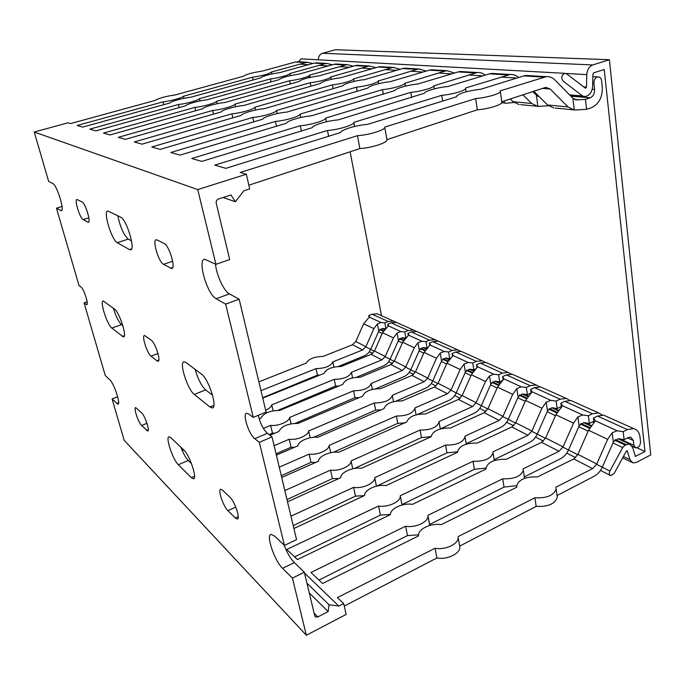 <?xml version="1.0" encoding="UTF-8"?>
<svg xmlns="http://www.w3.org/2000/svg" width="685" height="685" viewBox="0 0 685 685"><rect width="100%" height="100%" fill="white"/><g stroke="black" fill="none" stroke-linecap="round" stroke-linejoin="round"><path stroke-width="1.03" d="M606.182 416.292L603.725 415.196L597.491 416.078L593.415 418.073L595.342 420.787L588.561 430.266L577.9 454.403L573.807 458.933L537.511 476.931C525.746 476.486 518.81 479.457 516.704 485.845L516.875 487.163L441.191 524.684C431.259 522.835 418.184 528.906 418.535 535.319L418.569 535.901L322.575 583.5L310.981 572.463L405.631 526.234L407.481 535.601L318.97 580.075M405.631 526.234C415.29 528.101 428.425 522.004 427.997 515.959L429.709 525.455M418.561 534.865L407.481 535.601M427.954 515.326L502.713 478.806L504.032 487.095L429.675 524.453M568.499 450.002C566.632 453.992 564.012 456.869 560.621 458.659L524.342 476.888L524.513 478.353M516.713 485.674L504.032 487.095M502.713 478.806C514.324 479.209 521.191 476.315 523.306 470.133L523.117 468.84L559.029 451.295L563.061 446.86L573.533 423.15L577.917 416.891L582.67 414.973L588.364 415.769L589.331 423.484L583.646 422.671L579.287 425.591L568.576 449.848M593.809 421.301L589.331 423.484M588.364 415.769L592.422 413.783L598.639 412.918L602.235 414.99M593.415 418.073L594.006 422.876M531.329 76.36L525.977 75.453L523.777 75.898L480.767 89.247C467.675 90.84 459.601 93.16 456.553 96.208L456.604 96.748L367.425 124.422C356.56 125.115 341.13 129.73 340.642 132.496L225.887 168.347L214.748 165.136L327.473 130.467L328.654 136.452M533.701 91.199L547.632 104.993L553.848 108.033M532.742 91.516L536.732 95.463L539.206 96.653M548.445 105.73L537.879 106.466L531.714 103.478L522.835 94.787M327.473 130.467C337.996 129.825 353.52 125.175 353.837 122.615L354.65 126.451M353.871 122.341L441.731 95.326C451.894 94.521 465.338 90.668 465.629 88.511L465.569 87.988L510.179 74.502C513.339 74.245 516.139 75.247 518.579 77.516M441.731 95.326L442.647 101.08M290.954 516.182L353.614 487.369L355.481 496.128L293.206 525.609M364.403 495.657L355.481 496.128M353.614 487.369C362.502 488.927 375.209 483.113 374.704 477.813L376.45 486.179M374.704 477.668L445.558 445.079L446.937 452.836L376.587 486.144M508.279 419.374C506.54 423.065 504.066 425.719 500.838 427.329L466.254 443.7L466.322 444.145M457.606 451.783L446.937 452.836M445.558 445.079C456.501 445.25 462.991 442.519 465.046 436.884L464.969 436.157L499.185 420.419L503.004 416.343L512.714 394.363L516.832 388.583L521.251 386.811L526.32 387.453L527.373 394.68L522.312 394.012L518.288 396.735L508.347 419.229M531.166 392.925L527.373 394.68M526.32 387.453L530.207 385.664L536.184 384.953L539.446 386.725M542.94 387.984L540.551 386.914L534.557 387.633L530.661 389.431L532.125 391.794L525.609 400.468L515.736 422.816L511.875 426.969L477.291 443.075C466.211 442.87 459.644 445.678 457.597 451.492L457.666 452.22L385.955 485.622C376.836 484.072 364.163 489.869 364.591 495.503L293.899 528.503M530.661 389.431L531.2 393.181M465.432 72.345L460.329 71.497L458.248 71.899L417.662 84.041C408.123 84.871 395.245 88.536 394.928 90.548L311.367 115.825C301.528 116.527 286.724 120.911 286.356 123.274L179.975 155.118L170.813 152.472L275.464 121.408L276.5 126.254M275.464 121.408C285.02 120.757 299.884 116.356 300.09 114.155L300.801 117.486M300.107 114.095L382.47 89.649C391.751 88.862 404.715 85.171 404.912 83.287L444.976 71.094L447.04 70.701L454.515 73.021M404.938 83.108L405.451 86.139M382.47 89.649L383.3 94.316M279.249 467.161L309.123 454.121L310.99 462.358L281.287 475.707M315.802 462.401L310.99 462.358M309.123 454.121C317.215 455.414 329.348 450.071 329.083 445.413L330.684 452.699M329.083 445.413L396.367 416.043L397.771 423.339L333.467 452.254M405.34 422.876L397.771 423.339M396.367 416.043C406.702 416.035 412.867 413.466 414.87 408.328L416.12 414.819M456.21 392.89C454.592 396.332 452.237 398.781 449.154 400.245L417.439 414.502M414.845 407.977L447.485 393.738L451.098 389.962L460.149 369.48L464.045 364.12L468.163 362.468L472.727 362.99L473.84 369.78L469.276 369.241L465.543 371.784L456.27 392.753M475.69 368.967L473.84 369.78M472.727 362.99L476.443 361.372L482.18 360.781L485.16 362.322M488.294 363.521L485.982 362.485L480.219 363.076L476.495 364.711L477.599 366.792L471.349 374.781L462.152 395.579L458.496 399.415L425.513 413.971C415.05 413.954 408.817 416.6 406.813 421.9L338.767 452.263C330.521 450.987 318.474 456.261 318.559 461.176L281.706 477.445M476.495 364.711L476.974 367.691M409.647 68.937L404.784 68.149L402.814 68.526L364.446 79.648C355.703 80.453 343.253 83.972 343.014 85.736L264.487 108.632C255.685 109.326 241.762 113.342 241.077 115.431L141.975 144.167L134.311 141.958L231.898 113.83L232.806 117.829M231.898 113.83C240.512 113.179 254.563 109.103 254.983 107.177L255.608 110.028M254.983 107.177L332.422 84.854C340.95 84.084 353.46 80.547 353.588 78.895L391.495 67.832L393.447 67.464L400.143 69.296M353.606 78.749L354.102 81.404M332.422 84.854L333.167 88.716M263.374 428.399L270.635 425.368L272.484 433.125L269.059 434.598M274.702 433.237L272.484 433.125M270.635 425.368C277.99 426.43 289.498 421.592 289.575 417.473L291.039 423.801M289.575 417.473L353.571 390.792L354.993 397.677L295.303 423.321M359.317 397.608L354.993 397.677M371.193 383.446L372.383 389.388L371.193 383.446L402.36 370.448L405.794 366.946L414.279 347.766L417.961 342.757L421.814 341.216L425.967 341.644L427.097 347.989M353.571 390.792C363.358 390.638 369.232 388.224 371.193 383.531M410.743 369.763C409.219 372.991 406.984 375.269 404.039 376.604L375.671 388.789M427.055 348.031L422.962 347.603L419.485 350.001L410.803 369.635M425.967 341.644L429.512 340.162L435.035 339.674L437.766 341.036M440.601 342.166L438.366 341.164L432.826 341.661L429.264 343.151L430.291 344.375L430.094 345.009L424.083 352.407L415.478 371.869L412.01 375.423L380.517 388.686C370.611 388.815 364.677 391.298 362.707 396.135L298.001 423.424C287.991 423.433 281.603 426.121 278.838 431.499L269.916 435.258M429.264 343.151L429.692 345.548M361.817 66.025L357.185 65.28L355.309 65.623L318.97 75.898C308.259 77.414 301.503 79.323 298.694 81.609L224.706 102.536C216.794 103.204 203.702 106.894 202.717 108.752L110.002 134.954L103.495 133.078L194.882 107.391L195.679 110.739M194.882 107.391C202.632 106.749 215.835 103.024 216.571 101.286L217.136 103.718M216.571 101.286L289.601 80.761C297.487 80.008 309.56 76.617 309.629 75.162L345.548 65.032L347.398 64.69L353.417 66.162M309.637 75.127L310.091 77.388L309.629 75.162M289.601 80.761L290.269 84.007M183.768 449.942L182.69 450.379L181.739 449.48M265.66 410.246C269.308 408.577 271.337 406.787 271.748 404.861L273.144 410.777M271.748 404.861L334.203 379.362L335.624 386.057L277.922 410.341M338.767 386.066L335.624 386.057M334.203 379.362C343.716 379.156 349.461 376.81 351.414 372.332L352.561 377.889M390.099 359.265C388.626 362.391 386.443 364.591 383.566 365.876L356.5 377.264M405.537 338.048L401.941 337.782L398.576 340.111L390.159 359.145M351.414 372.332L381.896 359.882L385.244 356.5L393.464 337.91L397.043 333.073L400.785 331.574L404.749 331.96L405.82 337.774M404.749 331.96L408.226 330.538L413.637 330.093L416.249 331.377M418.963 332.482L416.763 331.497L411.334 331.942L407.849 333.372L408.774 334.485L408.56 335.136L402.669 342.269L394.329 361.115L390.947 364.557L360.164 377.247C350.592 377.418 344.786 379.807 342.765 384.413L279.626 410.435C270.018 410.486 263.793 413.055 260.951 418.133L259.144 418.877M407.849 333.372L408.243 335.539M340.376 64.715L335.847 63.996L334.023 64.33L298.626 74.22C288.308 75.701 281.732 77.542 278.889 79.734L206.998 99.822C199.463 100.481 186.757 104.017 185.652 105.781L95.84 130.878L89.821 129.14L178.374 104.514L179.127 107.605M178.374 104.514C185.763 103.88 198.573 100.31 199.438 98.657L199.969 100.918M199.438 98.657L270.429 78.921C278.007 78.176 289.858 74.87 289.926 73.501L324.913 63.773L326.719 63.448L332.43 64.767M289.926 73.501L290.363 75.607M270.429 78.921L271.063 81.917M384.85 67.43L380.106 66.668L378.18 67.019L340.856 77.705C329.81 79.237 322.866 81.207 320.015 83.596L243.817 105.464C235.477 106.149 221.983 109.994 221.135 111.955L125.329 139.372L118.274 137.343L212.667 110.482L213.523 114.138M212.667 110.482C220.827 109.84 234.441 105.944 235.032 104.12L235.631 106.749M235.032 104.12L310.211 82.731C318.405 81.969 330.692 78.51 330.786 76.96L367.682 66.376L369.583 66.034L375.928 67.669M330.804 76.874L331.283 79.314M310.211 82.731L310.921 86.267M274.12 445.678L289.207 439.248L291.065 447.228L276.064 453.821M294.456 447.339L291.065 447.228M289.207 439.248C296.913 440.412 308.729 435.335 308.652 430.959L310.177 437.741M308.652 430.959L374.25 402.994L375.663 410.075L313.79 437.253M381.425 409.87L375.663 410.075M374.25 402.994C384.302 402.908 390.322 400.417 392.3 395.51L393.524 401.667M432.732 380.954C431.165 384.276 428.87 386.64 425.856 388.035L395.973 401.162M392.291 395.305L424.178 381.708L427.705 378.077L436.465 358.264L440.241 353.092L444.231 351.491L448.581 351.97L449.703 358.563L445.361 358.067L441.765 360.533L432.792 380.817M450.439 358.246L449.703 358.563M448.581 351.97L452.211 350.42L457.837 349.881L460.68 351.328M463.659 352.492L461.39 351.474L455.739 352.013L452.1 353.571L453.059 355.541L446.928 363.221L438.04 383.326L434.478 387.025L402.249 400.905C392.077 400.956 385.998 403.525 384.011 408.585L317.669 437.338C309.817 436.191 298.086 441.2 297.992 445.807L276.38 455.123M452.1 353.571L452.554 356.243M436.422 70.572L431.447 69.759L429.418 70.144L389.97 81.755C380.843 82.568 368.188 86.164 367.905 88.048L286.929 112.075C277.613 112.777 263.22 116.989 262.74 119.199L160.119 149.398L151.753 146.984L252.765 117.46L253.733 121.844M252.765 117.46C261.867 116.801 276.389 112.537 276.594 110.49L277.254 113.59M276.594 110.49L356.44 87.158C365.328 86.378 378.051 82.765 378.214 81.001L417.182 69.399L419.186 69.022L426.258 71.077M378.231 80.787L378.745 83.664M356.44 87.158L357.219 91.388M284.84 490.571L330.53 470.124L332.405 478.61L286.981 499.545M338.989 478.49L332.405 478.61M330.53 470.124C339.049 471.545 351.525 465.911 351.045 460.937L352.715 468.797M351.045 460.937L420.076 430.034L421.472 437.561L354.402 468.471M420.076 430.034C430.702 430.111 437.03 427.466 439.059 422.088L440.327 428.947M431.31 436.628L421.472 437.561M481.332 405.674C479.654 409.236 477.239 411.779 474.088 413.312L440.318 428.878M439.008 421.566L472.427 406.607L476.135 402.686L485.511 381.485L489.51 375.919L493.774 374.207L498.586 374.789L499.665 381.793L494.861 381.194L490.991 383.823L481.401 405.529M502.713 380.415L499.665 381.793M498.586 374.789L502.379 373.094L508.236 372.443L511.353 374.087M514.658 375.32L512.303 374.267L506.429 374.918L502.619 376.63L503.895 378.848L497.507 387.162L487.985 408.714L484.226 412.695L450.456 427.997C439.693 427.894 433.305 430.617 431.276 436.165L431.31 436.67L361.466 468.309C352.784 466.905 340.402 472.462 340.702 477.719L287.52 501.805M502.619 376.63L503.132 379.969M496.95 74.263L491.719 73.389L489.578 73.817L447.819 86.524C437.835 87.363 424.734 91.105 424.366 93.254L338.082 119.926C327.755 120.62 312.643 125.124 312.223 127.675L201.792 161.403L191.714 158.5L300.27 125.732L301.374 131.1M510.231 98.948L513.082 101.705L519.179 104.625M513.964 102.476L506.224 103.238L501.874 102.536M300.27 125.732C310.288 125.081 325.469 120.551 325.726 118.188L326.497 121.75M325.76 118.034L410.794 92.364C420.504 91.567 433.699 87.791 433.939 85.779L477.265 72.516C480.202 72.285 482.848 73.158 485.185 75.153M410.794 92.364L411.668 97.527M573.362 401.598L570.939 400.519L564.825 401.316L560.844 403.208L562.522 405.734L555.878 414.793L545.628 437.998L541.647 442.33L506.224 459.335C494.81 459.019 488.062 461.913 485.982 468.009L486.093 469.002L412.438 504.357C402.926 502.662 390.056 508.595 390.459 514.606L297.427 559.568L286.801 549.456L378.565 506.01L380.432 515.069L294.601 556.879M378.565 506.01C387.821 507.713 400.742 501.762 400.271 496.103L402.018 504.999M390.459 514.461L380.432 515.069M400.254 495.743L473.027 461.288L474.38 469.302L402.001 504.562M537.254 434.119C535.456 437.946 532.904 440.712 529.599 442.399L494.176 459.652L494.305 460.568M485.982 468.086L474.38 469.302M473.027 461.288C484.295 461.562 490.965 458.753 493.046 452.853L492.926 451.869L527.972 435.275L531.894 431.028L541.972 408.217L546.219 402.206L550.8 400.357L556.169 401.076L557.179 408.534L551.819 407.798L547.64 410.623L537.323 433.965M561.289 406.582L557.179 408.534M556.169 401.076L560.142 399.192L566.238 398.413L569.655 400.314M560.844 403.208L561.409 407.447M215.492 264.11C216.426 275.027 223.978 291.279 229.406 293.899L239.151 299.182L225.656 304.14L216.118 298.728C207.221 294.516 196.98 259.187 204.772 259.264L215.955 264.333L229.689 259.538L216.229 203.18C215.946 201.176 216.708 199.78 218.506 198.984L230.973 194.968L235.375 201.775L243.834 190.824L249.674 188.889L246.36 174.238L240.238 172.474L357.45 135.681L359.873 148.568L248.843 185.215M555.509 80.565L573.199 98.546L577.19 99.882L585.452 99.359L590.187 97.792C593.261 96.362 594.726 93.571 594.589 89.427L593.912 83.296C593.878 79.734 595.197 77.593 597.877 76.883C599.932 76.883 601.173 78.193 601.61 80.796L602.269 86.909C602.594 97.21 598.938 104.163 591.301 107.751L586.591 109.343L574.27 110.037L567.985 106.928L550.132 88.99L545.834 87.355L501.797 101.731M585.452 99.359L586.591 109.343M357.45 135.681C368.53 135.056 384.396 130.278 384.782 127.504L387.025 140.048C386.674 143.011 370.919 147.986 359.873 148.568M384.816 127.085L475.647 98.572C486.316 97.767 500.024 93.836 500.367 91.525L500.238 90.848L546.176 76.669C549.507 76.395 552.435 77.499 554.944 79.991M475.647 98.572L477.317 109.814L387.051 139.603M501.805 101.8L501.899 102.467C501.583 104.942 487.951 109.035 477.317 109.814M301.631 62.352L295.569 61.984L261.935 71.189C252.431 72.593 246.189 74.297 243.209 76.318L175.18 94.941C165.667 96.302 158.954 98.135 155.033 100.455L70.538 123.583L67.909 122.829L34.25 132.025L48.678 181.482L52.805 183.529C56.915 184.941 65.041 211.271 61.23 210.715L56.461 208.171L79.023 285.534L81.053 287.066C83.887 288.847 89.059 304.962 86.721 304.705L84.067 302.83L105.267 375.5L109.84 379.832C113.967 383.283 120.997 404.441 117.94 404.184L112.1 398.935L124.182 440.335L306.349 635.26L346.139 614.428L343.682 603.579L337.397 597.603L435.086 548.24L436.91 557.95L344.247 606.079M435.086 548.24C445.173 550.286 458.539 544.053 458.154 537.597L459.849 547.067C460.251 553.634 446.971 560.005 436.91 557.95M458.077 536.629L534.908 497.798L536.175 506.378L459.763 546.073M557.051 495.7L557.273 497.25C555.141 503.86 548.111 506.9 536.175 506.378M534.908 497.798C546.878 498.337 553.942 495.366 556.1 488.893L555.835 487.223L592.619 468.634L596.781 463.993L607.672 439.316L612.202 432.783L617.142 430.788L623.196 431.67L624.103 439.659L618.067 438.742L613.512 441.782L602.363 467.024M602.295 467.196C600.351 471.34 597.645 474.354 594.186 476.246L557.033 495.546M623.196 431.67L627.357 429.572L633.693 428.604C637.29 429.632 639.405 432.466 640.03 437.116L640.543 441.928C640.278 445.755 638.668 447.733 635.697 447.87L633.865 445.37L633.334 440.541L630.825 437.158L628.248 437.544L624.103 439.659M320.357 63.491L314.15 63.114L279.66 72.653C269.77 74.091 263.357 75.864 260.437 77.962L190.524 97.296C183.34 97.946 171.002 101.346 169.803 103.024L82.722 127.093L77.131 125.483L163.03 101.842C170.068 101.217 182.51 97.784 183.486 96.217L252.542 77.208C262.381 75.761 268.708 74.014 271.534 71.985L305.638 62.592L307.402 62.284L312.831 63.482M215.955 264.333L197.734 189.582L246.36 174.238M197.734 189.582L34.25 132.025M398.619 323.371L396.452 322.404L391.135 322.815L387.719 324.193L388.566 325.195L388.326 325.854L382.547 332.747L374.464 351.02L371.159 354.35L341.061 366.509C331.848 366.715 326.18 369.001 324.056 373.376L262.766 398.122M379.447 314.792L377.324 313.841L372.109 314.218L368.77 315.537L369.112 317.318M368.77 315.537L369.54 316.453L369.275 317.121L363.615 323.782L355.772 341.524L352.544 344.743L323.097 356.405C314.218 356.645 308.678 358.846 306.469 362.999L258.887 381.853M308.344 76.54L309.5 77.525M387.719 324.193L388.095 326.154M163.03 101.842L163.741 104.702M183.486 96.217L183.991 98.315M271.534 71.985L271.954 73.946M252.542 77.208L253.142 79.982M260.985 390.655L316.008 368.624C325.169 368.384 330.786 366.141 332.841 361.885L362.648 349.949L365.918 346.678L373.89 328.646L377.384 323.954L381.014 322.507L384.807 322.858L388.207 321.488L393.507 321.085L396.024 322.301M384.807 322.858L385.826 328.209M385.312 328.697L382.179 328.552L378.916 330.804L370.748 349.273M370.696 349.393C369.258 352.424 367.134 354.556 364.309 355.789L338.399 366.484M332.841 361.885L333.938 367.1M319.578 375.183L317.429 375.14L262.68 397.737M316.008 368.624L317.429 375.14M343.682 603.579L338.818 606.062L304.525 573.02M284.052 545.037C287.083 552.795 290.5 558.643 294.319 562.582L304.328 572.215L292.426 578.123L282.58 568.336C274.565 560.895 265.677 534.788 271.046 534.334L274.634 536.107L284.455 545.423L296.545 539.617L272.022 436.867L259.332 442.339L254.751 438.691C248.801 434.436 242.13 413.406 246.694 413.235L248.689 413.963L253.262 417.422L266.088 412.045L239.151 299.182M258.245 415.333C260.206 423.399 263.245 429.384 267.347 433.288L272.022 436.867M157.173 239.981L164.177 243.535C169.281 245.53 176.156 268.82 171.593 268.529L163.535 264.341C158.577 262.107 151.942 239.596 156.326 239.784L157.173 239.981M229.963 497.259C234.681 501.369 240.641 518.965 237.344 519.05L235.34 518.006L227.891 510.659C223.267 506.446 217.539 489.373 220.733 489.253L222.539 490.169L229.963 497.259M195.079 369.326C197.931 379.036 201.467 385.895 205.68 389.893L212.564 395.228M209.944 407.01L194.317 394.44C187.493 389.559 178.725 361.791 184.051 361.783L185.935 362.476L201.45 374.087C208.66 378.754 217.984 408.046 212.273 407.943L209.944 407.01L213.874 405.409M117.786 215.715C120.269 227.214 123.771 235.006 128.275 239.091L131.546 240.863M129.422 249.563L117.298 242.678C111.586 240.11 102.75 210.672 107.836 210.997L120.62 217.119C126.639 219.337 135.938 250.376 130.484 249.845L129.422 249.563L131.623 248.835M156.925 360.824L151.042 356.14C147.095 353.392 141.384 335.367 144.509 335.47L151.325 340.265C155.349 342.868 161.249 361.432 158.012 361.26L156.925 360.824L158.817 360.104M253.262 417.422L225.656 304.14M284.455 545.423L259.332 442.339M180.806 447.134C183.237 453.393 185.712 457.845 188.238 460.491L191.492 463.634M191.329 477.659L178.314 464.721C172.8 459.712 165.196 436.816 169.067 436.807L170.89 437.732L183.82 449.985C189.565 454.891 197.597 478.875 193.495 478.806L191.329 477.659L194.549 476.263M306.349 635.26L292.426 578.123M111.835 328.089C107.134 324.818 99.479 300.766 103.238 300.98L114.523 309.063C119.43 312.137 127.461 337.311 123.454 336.96L111.835 328.089L121.468 324.621L122.863 325.7M141.598 425.488C138.336 422.576 133.352 407.532 135.681 407.609L141.675 412.901C144.989 415.726 150.118 431.156 147.712 431.036L141.598 425.488L146.975 423.321M82.029 201.904C85.394 203.154 91.336 222.676 88.262 222.308L83.133 219.602C79.828 218.19 74.04 199.207 77.02 199.481L82.029 201.904M112.1 398.935L117.666 396.769M56.461 208.171L62.027 206.476M113.367 308.199C115.876 316.299 118.573 321.77 121.468 324.621M84.067 302.83L87.132 301.768M338.818 606.062L328.997 604.727L328.158 611.585L317.831 616.937L315.579 617.014L314.749 615.841L304.328 572.215M328.158 611.585L309.26 592.876M328.997 604.727L306.949 583.175M235.375 201.775L223.139 197.494M644.962 451.543L604.23 69.485L593.664 72.867L592.919 74.074L592.619 86.481C592.234 91.362 590.239 94.573 586.634 96.123L584.776 96.636L582.473 95.934L563.079 81.053C560.895 77.67 561.495 75.093 564.885 73.329L566.632 73.834L585.589 88.305L586.497 87.064L586.771 74.614C587.165 69.673 589.168 66.454 592.79 64.938L609.385 59.706L650.75 454.934L636.528 462.375L632.983 462.914L630.012 459.686L627.186 450.721L626.253 451.287L614.051 473.643L610.695 475.655C609.153 474.876 608.879 473.344 609.873 471.049L622.699 447.57L625.148 445.062L629.532 444.077L632.632 447.391L635.423 456.347L644.962 451.543L637.016 447.827M609.385 59.706L335.479 49.74L322.584 53.259C319.818 54.269 318.379 56.444 318.285 59.8M301.623 58.884L301.032 58.859L298.728 61.761M381.511 315.716L350.112 151.787M577.917 416.891L579.09 426.019M536.415 95.147L537.879 106.466M516.832 388.583L518.108 397.129M464.045 364.12L465.372 372.152M417.961 342.757L419.331 350.343M397.043 333.073L398.43 340.445M440.241 353.092L441.602 360.892M489.51 375.919L490.82 384.208M504.203 100.935L504.52 103.187M546.219 402.206L547.452 411.034M572.883 98.22L574.27 110.037M612.202 432.783L613.315 442.227M593.912 83.296L592.696 83.219M594.589 89.427L592.242 89.255M531.714 103.478L513.082 101.705M567.985 106.928L547.632 104.993M535.867 93.34L534.471 93.228M590.187 97.792L570.905 96.208M550.132 88.99L542.212 88.399M538.872 96.32L537.853 96.234M578.842 99.727L574.347 99.342M508.013 74.939L489.578 73.817M475.15 72.935L458.248 71.899M444.976 71.094L429.418 70.144M417.182 69.399L402.814 68.526M391.495 67.832L378.18 67.019M367.682 66.376L355.309 65.623M345.548 65.032L334.023 64.33M324.913 63.773L314.15 63.114M305.638 62.592L295.569 61.984M543.941 77.131L523.777 75.898M408.226 330.538L391.135 322.815M452.211 350.42L432.826 341.661M429.512 340.162L411.334 331.942M502.379 373.094L480.219 363.076M476.443 361.372L455.739 352.013M560.142 399.192L534.557 387.633M530.207 385.664L506.429 374.918M627.357 429.572L597.491 416.078M592.422 413.783L564.825 401.316M404.981 338.647L403.02 337.722M449.377 359.342L446.526 358.015M426.464 348.656L424.083 347.543M500.11 383.001L496.128 381.143M473.874 370.765L470.484 369.189M558.652 410.298L553.206 407.755M528.298 396.144L523.631 393.969M633.865 445.37L619.591 438.717M591.429 425.582L585.101 422.628M400.785 331.574L388.326 325.854M444.231 351.491L430.094 345.009M421.814 341.216L408.56 335.136M493.774 374.207L477.599 366.792M468.163 362.468L453.059 355.541M550.8 400.357L532.125 391.794M521.251 386.811L503.895 378.848M617.142 430.788L595.342 420.787M582.67 414.973L562.522 405.734M561.4 407.369L560.501 406.95M593.946 422.38L592.722 421.814M633.334 440.541L627.58 437.886M393.464 337.91L382.547 332.747M436.465 358.264L424.083 352.407M414.279 347.766L402.669 342.269M485.511 381.485L471.349 374.781M460.149 369.48L446.928 363.221M541.972 408.217L525.609 400.468M512.714 394.363L497.507 387.162M607.672 439.316L588.561 430.266M573.533 423.15L555.878 414.793M385.244 356.5L374.464 351.02M427.705 378.077L415.478 371.869M405.794 366.946L394.329 361.115M476.135 402.686L462.152 395.579M451.098 389.962L438.04 383.326M531.894 431.028L515.736 422.816M503.004 416.343L487.985 408.714M596.781 463.993L577.9 454.403M563.061 446.86L545.628 437.998M381.896 359.882L371.159 354.35M424.178 381.708L412.01 375.423M402.36 370.448L390.947 364.557M472.427 406.607L458.496 399.415M447.485 393.738L434.478 387.025M527.972 435.275L511.875 426.969M499.185 420.419L484.226 412.695M592.619 468.634L573.807 458.933M559.029 451.295L541.647 442.33M377.384 323.954L378.771 331.138M362.648 349.949L352.544 344.743M384.807 329.237L383.215 328.492M388.207 321.488L372.109 314.218M381.014 322.507L369.275 317.121M373.89 328.646L363.615 323.782M365.918 346.678L355.772 341.524M282.58 568.336L294.319 562.582M254.751 438.691L267.347 433.288M170.591 268.272L172.663 267.561M163.535 264.341L172.663 261.225M235.34 518.006L238.243 516.67M227.891 510.659L235.768 507.08M194.317 394.44L205.68 389.893M216.118 298.728L229.406 293.899M117.298 242.678L128.275 239.091M151.042 356.14L157.978 353.52M178.314 464.721L188.238 460.491M116.715 403.516L118.608 402.78M60.657 210.552L61.847 210.192M122.255 336.463L124.353 335.701M146.633 430.463L148.277 429.795M83.133 219.602L88.844 217.813M87.757 222.171L88.819 221.837M86.113 304.457L87.192 304.089M317.831 616.937L314.098 613.135M630.012 459.686L623.418 456.493M627.571 451.132L626.792 450.764M609.873 471.049L596.635 464.319M577.755 454.712L562.924 447.168M545.491 438.297L531.757 431.319M515.608 423.099L502.867 416.626M487.857 408.988L476.015 402.96M462.024 395.853L450.978 390.227M437.92 383.591L427.586 378.334M415.367 372.118L405.683 367.194M394.217 361.363L385.133 356.739M374.361 351.259L365.807 346.91M622.699 447.57L612.989 442.964M588.158 431.173L578.782 426.729M555.484 415.667L547.152 411.711M525.241 401.307L517.817 397.788M497.147 387.975L490.537 384.842M470.997 375.56L465.106 372.768M446.594 363.975L441.337 361.483M423.758 353.143L419.074 350.917M402.352 342.979L398.182 341.002M382.247 333.432L378.531 331.668M625.148 445.062L614.685 440.138M589.545 428.313L580.409 424.006M556.828 412.909L548.719 409.099M526.534 398.661L519.333 395.271M498.397 385.424L492.001 382.41M472.205 373.094L466.519 370.414M447.759 361.594L442.698 359.214M424.888 350.831L420.393 348.716M403.456 340.745L399.458 338.869M383.309 331.266L379.773 329.605M626.047 444.599L615.378 439.59M589.939 427.654L581.077 423.484M557.213 412.284L549.361 408.594M526.902 398.053L519.941 394.783M498.757 384.833L492.592 381.939M472.556 372.529L467.084 369.968M448.101 361.046L443.255 358.777M425.222 350.309L420.924 348.288M403.773 340.24L399.98 338.458M383.626 330.778L380.269 329.202M635.86 456.278L635.029 455.885M592.79 64.938L322.584 53.259M586.771 74.614L565.981 73.466M586.497 87.064L583.423 86.849M516.773 78.073L501.095 77.062M482.771 75.889L468.429 74.965M451.629 73.886L438.443 73.038M422.979 72.036L410.829 71.257M396.546 70.341L385.304 69.613M372.083 68.765L361.654 68.098M349.367 67.301L339.674 66.676M328.235 65.948L319.193 65.366M308.507 64.673L300.056 64.133M582.473 95.934L569.612 94.898M534.591 92.081L533.195 91.97M427.997 515.959L429.718 525.095M523.297 470.124L524.522 478.207M353.837 122.615L354.565 126.468M465.629 88.511L466.134 91.816M374.704 477.813L376.425 486.179M465.046 436.884L466.279 444.163M300.09 114.155L300.775 117.495M404.912 83.287L405.4 86.147M414.87 408.328L416.078 414.836M353.588 78.895L354.051 81.412M330.786 76.96L331.249 79.323M392.3 395.51L393.49 401.675M378.214 81.001L378.694 83.681M439.059 422.088L440.284 428.956M325.726 118.188L326.437 121.767M433.939 85.779L434.436 88.853M400.271 496.103L402.018 504.931M493.046 452.853L494.287 460.568M384.782 127.504L387.025 140.048M500.367 91.525L501.899 102.467M458.154 537.597L459.849 547.067M556.1 488.885L557.273 497.25M597.877 76.883L592.859 76.592M503.073 102.93L501.737 102.801M536.398 106.192L520.6 104.651M572.754 109.763L555.295 108.05M577.19 99.882L575.477 99.736M326.719 63.448L315.939 62.797M347.398 64.69L335.847 63.996M369.583 66.034L357.185 65.28M393.447 67.464L380.106 66.668M419.186 69.022L404.784 68.149M447.04 70.701L431.447 69.759M477.265 72.516L460.329 71.497M510.179 74.502L491.719 73.389M546.176 76.669L525.977 75.453M396.452 322.404L413.637 330.093M438.366 341.164L457.837 349.881M416.763 331.497L435.035 339.674M485.982 362.485L508.236 372.443M461.39 351.474L482.18 360.781M540.551 386.914L566.238 398.413M512.303 374.267L536.184 384.953M603.725 415.196L633.693 428.604M570.939 400.519L598.639 412.918M632.161 446.218L634.969 447.536M377.324 313.841L393.507 321.085M307.402 62.284L297.307 61.676M171.593 268.529L172.038 268.374M212.273 407.943L212.821 407.721M130.484 249.845L130.955 249.691M314.946 616.363L315.579 617.014M622.656 457.888L631.69 462.281M369.335 351.73L372.657 353.443M388.703 361.68L392.479 363.615M409.305 372.255L413.577 374.447M431.25 383.523L436.08 386.006M454.686 395.553L460.14 398.353M479.757 408.431L485.913 411.591M506.66 422.234L513.604 425.805M535.576 437.09L543.419 441.114M566.76 453.102L575.631 457.649M600.488 470.415L610.104 475.347M382.204 328.552L384.482 329.613M401.975 337.782L404.655 339.032M422.996 347.603L426.121 349.067M445.396 358.067L449.026 359.762M469.311 369.232L473.515 371.201M494.895 381.185L499.742 383.454M522.347 394.012L527.912 396.615M551.862 407.798L558.258 410.786M583.688 422.662L591.027 426.087M618.11 438.742L629.532 444.077M564.885 73.329L301.032 58.859M583.731 96.551L570.151 95.446M535.122 92.603L533.726 92.492"/></g></svg>
